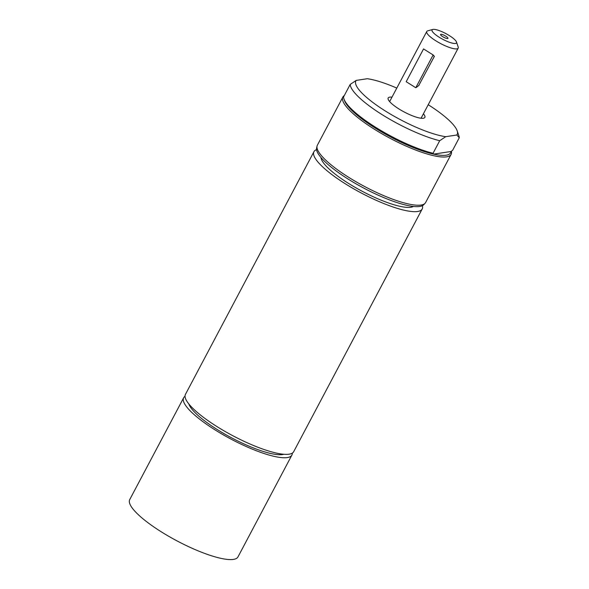 <?xml version="1.0" encoding="UTF-8"?>
<svg xmlns="http://www.w3.org/2000/svg" width="589" height="589" viewBox="0 0 589 589"><rect width="100%" height="100%" fill="white"/><g stroke="black" fill="none" stroke-linecap="round" stroke-linejoin="round"><path stroke-width="0.88" d="M432.775 29.45L427.695 30.849A17.78 4.175 27.9 0 0 426.76 31.497A17.78 4.175 27.9 0 0 435.853 40.818A17.78 4.175 27.9 0 0 458.183 48.136A17.78 4.175 27.9 0 0 458.19 47.002L456.49 42.01A13.827 3.247 -152.1 0 1 451.52 42.945A13.827 3.247 -152.1 0 1 439.122 37.195A13.827 3.247 -152.1 0 1 432.775 29.45A13.827 3.247 -152.1 0 1 445.785 33.551A13.827 3.247 -152.1 0 1 456.49 42.01M433.835 55.867L434.387 56.323L418.764 85.493M445.821 36.187A4.189 0.987 -152.1 0 1 447.868 38.484A4.189 0.987 -152.1 0 1 442.707 36.658A4.189 0.987 -152.1 0 1 440.535 34.604A4.189 0.987 -152.1 0 1 445.821 36.187M434.1 56.868A19.754 5.809 122.2 0 0 433.136 54.961L415.782 87.732A19.754 5.809 122.2 0 0 419.103 85.177M433.136 54.961L423.543 48.931L406.189 81.702L415.782 87.732M423.41 113.802A20.74 4.867 -152.1 0 1 424.86 117.41A20.74 4.867 -152.1 0 1 398.812 108.869A20.74 4.867 -152.1 0 1 388.195 97.995A20.74 4.867 -152.1 0 1 391.987 97.163M451.373 151.226A61.241 14.372 -152.1 0 1 451.122 154.347L425.604 202.542A61.241 14.372 -152.1 0 1 425.059 203.308L423.697 204.751A60.711 14.254 -152.1 0 1 347.996 178.997A60.711 14.254 -152.1 0 1 316.61 148.053L317.037 146.116A61.241 14.372 -152.1 0 1 317.361 145.233L342.879 97.03A61.241 14.372 -152.1 0 1 344.293 95.573M425.059 203.308A61.241 14.372 -152.1 0 1 348.703 177.326A61.241 14.372 -152.1 0 1 317.037 146.116M451.122 154.347A61.241 14.372 -152.1 0 1 374.221 129.131A61.241 14.372 -152.1 0 1 342.879 97.03M445.733 136.677L456.836 135.006L459.265 137.76L452.617 150.32L450.997 151.498A60.056 14.099 -152.1 0 1 433.6 154.127A60.056 14.099 -152.1 0 1 375.2 128.049A60.056 14.099 -152.1 0 1 344.44 100.41L343.932 98.915A61.241 14.372 -152.1 0 1 343.542 96.986L350.197 84.433A61.241 14.372 27.9 0 0 381.944 114.538A61.241 14.372 27.9 0 0 439.711 140.712L445.733 136.677A57.288 13.444 -152.1 0 1 385.213 110.916A57.288 13.444 -152.1 0 1 356.22 80.398L350.197 84.433M396.795 88.085A57.288 13.444 -152.1 0 0 367.315 78.72L356.22 80.398M428.218 104.724A57.288 13.444 -152.1 0 1 457.182 130.846A57.288 13.444 -152.1 0 1 456.836 135.006M450.997 151.498L433.6 154.127L433.062 153.273A61.241 14.372 -152.1 0 1 377.998 128.763A61.241 14.372 -152.1 0 1 343.932 98.915M433.062 153.273L439.711 140.712M459.265 137.76A61.241 14.372 27.9 0 0 458.875 135.838L457.182 130.846M189.378 404.606A53.341 12.516 27.9 0 0 189.422 405.394M282.345 454.59A53.341 12.516 27.9 0 0 283.022 454.185M282.448 454.126A52.922 12.421 -152.1 0 1 281.196 454.701M189.975 406.403A52.922 12.421 -152.1 0 1 189.746 405.041M422.394 205.686A61.241 14.372 -152.1 0 1 422.188 208.992L293.69 451.682A61.241 14.372 -152.1 0 1 247.984 443.119A61.241 14.372 -152.1 0 1 185.447 394.372L313.944 151.682A61.241 14.372 -152.1 0 1 316.565 149.65M422.188 208.992A61.241 14.372 -152.1 0 1 376.481 200.429A61.241 14.372 -152.1 0 1 313.944 151.682M413.456 206.459A52.922 12.421 -152.1 0 1 375.34 197.698A52.922 12.421 -152.1 0 1 320.953 157.477M292.306 453.125A61.241 14.372 -152.1 0 1 291.894 455.076L237.978 556.907A61.241 14.372 -152.1 0 1 161.077 531.69A61.241 14.372 -152.1 0 1 129.735 499.59L183.65 397.766A61.241 14.372 -152.1 0 1 185.034 396.323M291.894 455.076A61.241 14.372 -152.1 0 1 214.992 429.86A61.241 14.372 -152.1 0 1 183.65 397.766M188.819 403.936A55.314 12.98 27.9 0 0 188.87 404.076A55.314 12.98 27.9 0 0 231.698 437.892A55.314 12.98 27.9 0 0 283.743 454.31A55.314 12.98 27.9 0 0 283.883 454.266M426.76 31.497L389.638 101.595M458.183 48.136L421.069 118.234"/></g></svg>
